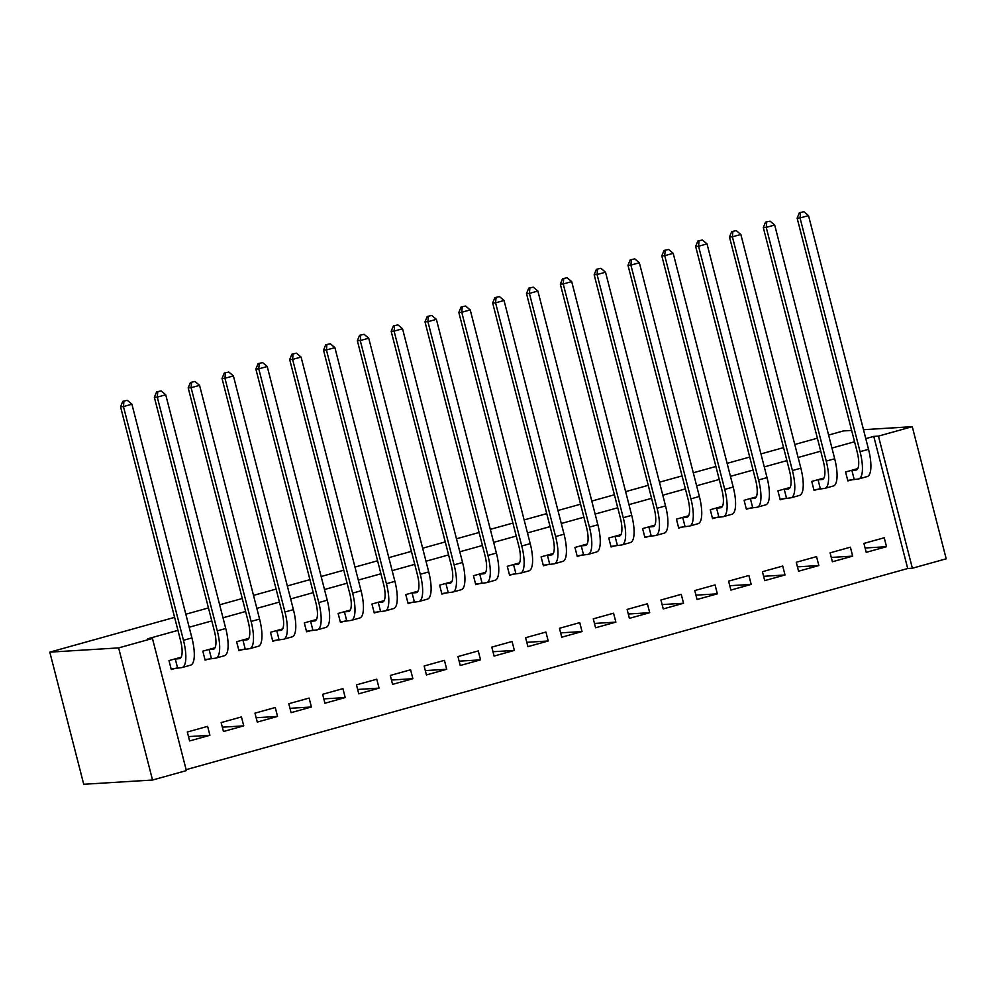 <?xml version="1.0" encoding="UTF-8"?>
<svg xmlns="http://www.w3.org/2000/svg" width="996" height="996" viewBox="0 0 996 996"><rect width="100%" height="100%" fill="white"/><g stroke="black" fill="none" stroke-linecap="round" stroke-linejoin="round"><path stroke-width="1.49" d="M186.128 769.659L907.705 568.517L912.373 568.23L878.447 436.111L912.274 426.674L863.482 429.687M152.537 780.03L118.624 647.91L152.45 638.473L186.376 770.605L152.537 780.03L83.726 784.275L49.8 652.143L174.611 617.358M912.274 426.674L946.2 558.806L912.373 568.23M185.829 614.233L208.438 607.934M219.668 604.796L242.277 598.496M253.494 595.371L276.104 589.072M287.321 585.934L309.93 579.635M321.148 576.51L343.757 570.21M354.987 567.085L377.596 560.773M388.814 557.648L411.423 551.348M422.64 548.223L445.249 541.911M456.479 538.786L479.088 532.486M490.306 529.362L512.915 523.062M524.133 519.924L546.742 513.625M557.959 510.5L580.568 504.2M591.798 501.063L614.408 494.763M625.625 491.638L648.234 485.338M659.452 482.213L682.061 475.901M693.291 472.776L715.9 466.477M727.117 463.352L749.727 457.052M760.944 453.915L783.553 447.615M794.771 444.49L817.38 438.19M828.61 435.053L843.463 430.919L851.642 430.409M243.734 725.86L241.443 716.933L221.149 722.586L223.44 731.512L243.734 725.86L222.32 727.18M214.999 647.774L202.811 651.172L205.101 660.099L210.592 658.568M311.399 706.998L309.109 698.072L288.803 703.724L291.093 712.65L311.399 706.998L289.985 708.318M282.665 628.912L270.464 632.311L272.767 641.237L278.258 639.706M379.053 688.136L376.762 679.21L356.468 684.875L358.759 693.801L379.053 688.136L357.639 689.456M350.318 610.05L338.13 613.449L340.42 622.375L345.911 620.844M446.718 669.275L444.428 660.348L424.122 666.013L426.425 674.939L446.718 669.275L425.304 670.594M417.984 591.188L405.795 594.587L408.086 603.514L413.577 601.982M514.372 650.413L512.081 641.486L491.787 647.151L494.078 656.078L514.372 650.413L492.97 651.733M485.637 572.327L473.449 575.725L475.739 584.652L481.23 583.121M582.038 631.551L579.747 622.625L559.453 628.289L561.744 637.216L582.038 631.551L560.624 632.871M553.303 553.465L541.114 556.864L543.405 565.79L548.896 564.271M649.703 612.702L647.4 603.775L627.106 609.428L629.397 618.354L649.703 612.702L628.289 614.022M620.956 534.615L608.768 538.014L611.058 546.941L616.549 545.41M717.357 593.84L715.066 584.913L694.772 590.566L697.063 599.492L717.357 593.84L695.943 595.16M688.622 515.754L676.433 519.153L678.724 528.079L684.215 526.548M785.022 574.978L782.732 566.052L762.426 571.704L764.716 580.631L785.022 574.978L763.608 576.298M756.288 496.892L744.087 500.291L746.39 509.217L751.88 507.686M852.676 556.117L850.385 547.19L830.091 552.842L832.382 561.769L852.676 556.117L831.262 557.436M823.941 478.03L811.752 481.429L814.043 490.356L819.534 488.824M907.705 568.517L873.778 436.397L865.773 438.626M854.556 441.751L831.946 448.063M820.716 451.188L798.12 457.488M786.89 460.613L764.281 466.912M753.063 470.05L730.454 476.349M719.237 479.474L696.627 485.774M685.397 488.912L662.788 495.211M651.571 498.336L628.962 504.636M617.744 507.761L595.135 514.073M583.905 517.198L561.308 523.498M550.078 526.623L527.469 532.922M516.252 536.06L493.643 542.359M482.425 545.484L459.816 551.784M448.586 554.921L425.977 561.221M414.759 564.346L392.15 570.646M380.933 573.783L358.323 580.083M347.094 583.208L324.497 589.508M313.267 592.632L290.658 598.945M279.44 602.07L256.831 608.369M245.614 611.494L223.004 617.794M211.775 620.931L189.165 627.231M177.948 630.356L147.782 638.772L152.45 638.473M857.768 468.606L845.579 471.992L847.87 480.931L853.36 479.4M886.515 546.692L884.224 537.753L863.918 543.418L866.209 552.344L886.515 546.692L865.101 547.999M790.114 487.455L777.926 490.854L780.217 499.78L785.707 498.249M818.849 565.541L816.558 556.615L796.265 562.279L798.555 571.206L818.849 565.541L797.435 566.861M722.449 506.317L710.26 509.715L712.551 518.642L718.041 517.111M751.183 584.403L748.892 575.476L728.599 581.141L730.89 590.068L751.183 584.403L729.782 585.723M654.795 525.178L642.607 528.577L644.898 537.504L650.388 535.973M683.53 603.265L681.239 594.338L660.933 600.003L663.236 608.93L683.53 603.265L662.116 604.584M587.13 544.04L574.941 547.439L577.232 556.366L582.722 554.834M615.864 622.127L613.573 613.2L593.28 618.852L595.571 627.779L615.864 622.127L594.45 623.446M519.476 562.902L507.275 566.301L509.579 575.227L515.069 573.696M548.211 640.988L545.92 632.062L525.614 637.714L527.905 646.641L548.211 640.988L526.797 642.308M451.81 581.764L439.622 585.162L441.913 594.089L447.403 592.558M480.545 659.85L478.254 650.923L457.961 656.576L460.252 665.502L480.545 659.85L459.131 661.17M384.145 600.625L371.956 604.024L374.247 612.951L379.737 611.42M412.892 678.712L410.589 669.785L390.295 675.437L392.586 684.364L412.892 678.712L391.478 680.031M316.491 619.487L304.303 622.886L306.594 631.813L312.084 630.281M345.226 697.573L342.935 688.634L322.642 694.299L324.933 703.226L345.226 697.573L323.812 698.893M248.826 638.336L236.637 641.735L238.928 650.662L244.418 649.131M277.56 716.423L275.269 707.496L254.976 713.161L257.267 722.088L277.56 716.423L256.159 717.743M181.172 657.198L168.984 660.597L171.275 669.524L176.765 667.992M209.907 735.285L207.616 726.358L187.31 732.023L189.614 740.949L209.907 735.285L188.493 736.604M873.778 436.397L878.447 436.111M118.624 647.91L49.8 652.143M851.07 470.473L855.9 470.075A18.476 5.727 -105.6 0 0 856.274 470.012A18.476 5.727 -105.6 0 0 857.145 451.86L797.136 218.149L799.365 212.746L803.909 211.725L799.365 212.746M803.909 211.725L808.515 215.609L800.049 217.962L860.058 451.686A27.701 8.591 74.4 0 1 858.751 478.914A27.701 8.591 74.4 0 1 858.191 479.001L847.745 480.396M808.515 215.609L868.524 449.321A27.701 8.591 74.4 0 1 867.217 476.549L858.751 478.914M800.523 212.671L800.049 217.962L797.136 218.149M851.866 470.324L854.157 479.25M817.243 479.898L822.073 479.512A18.476 5.727 -105.6 0 0 822.447 479.45A18.476 5.727 -105.6 0 0 823.318 461.297L763.31 227.574L765.526 222.17L770.082 221.162L765.526 222.17M770.082 221.162L774.689 225.034L766.223 227.399L826.232 461.111A27.701 8.591 74.4 0 1 824.925 488.339A27.701 8.591 74.4 0 1 824.364 488.438L813.906 489.833M774.689 225.034L834.685 458.758A27.701 8.591 74.4 0 1 833.378 485.986L824.925 488.339M766.696 222.096L766.223 227.399L763.31 227.574M818.04 479.761L820.331 488.687M783.416 489.322L788.234 488.936A18.476 5.727 -105.6 0 0 788.62 488.874A18.476 5.727 -105.6 0 0 789.492 470.722L729.483 237.011L731.699 231.607L736.243 230.586L731.699 231.607M736.243 230.586L740.85 234.471L732.396 236.824L792.405 470.548A27.701 8.591 74.4 0 1 791.098 497.776A27.701 8.591 74.4 0 1 790.538 497.863L780.08 499.257M740.85 234.471L800.859 468.182A27.701 8.591 74.4 0 1 799.551 495.41L791.098 497.776M732.869 231.533L732.396 236.824L729.483 237.011M784.213 489.185L786.504 498.112M749.577 498.759L754.408 498.361A18.476 5.727 -105.6 0 0 754.781 498.299A18.476 5.727 -105.6 0 0 755.653 480.159L695.644 246.435L697.872 241.032L702.417 240.011L697.872 241.032M702.417 240.011L707.023 243.896L698.57 246.261L758.578 479.972A27.701 8.591 74.4 0 1 757.259 507.201A27.701 8.591 74.4 0 1 756.699 507.3L746.253 508.695M707.023 243.896L767.032 477.619A27.701 8.591 74.4 0 1 765.725 504.848L757.259 507.201M699.03 240.957L698.57 246.261L695.644 246.435M750.374 498.61L752.665 507.537M715.75 508.184L720.581 507.798A18.476 5.727 -105.6 0 0 720.955 507.736A18.476 5.727 -105.6 0 0 721.826 489.584L661.817 255.86L664.033 250.457L668.59 249.448L664.033 250.457M668.59 249.448L673.196 253.333L664.73 255.686L724.739 489.41A27.701 8.591 74.4 0 1 723.432 516.625A27.701 8.591 74.4 0 1 722.872 516.725L712.414 518.119M673.196 253.333L733.205 487.044A27.701 8.591 74.4 0 1 731.886 514.272L723.432 516.625M665.203 250.394L664.73 255.686L661.817 255.86M716.547 508.047L718.838 516.974M681.924 517.621L686.754 517.223A18.476 5.727 -105.6 0 0 687.128 517.161A18.476 5.727 -105.6 0 0 687.999 499.008L627.99 265.297L630.207 259.894L634.763 258.873L630.207 259.894M634.763 258.873L639.357 262.757L630.904 265.11L690.913 498.834A27.701 8.591 74.4 0 1 689.606 526.062A27.701 8.591 74.4 0 1 689.045 526.149L678.587 527.556M639.357 262.757L699.366 496.481A27.701 8.591 74.4 0 1 698.059 523.709L689.606 526.062M631.377 259.819L630.904 265.11L627.99 265.297M682.721 517.472L685.011 526.398M648.097 527.046L652.915 526.66A18.476 5.727 -105.6 0 0 653.289 526.598A18.476 5.727 -105.6 0 0 654.173 508.446L594.164 274.722L596.38 269.318L600.924 268.31L596.38 269.318M600.924 268.31L605.531 272.194L597.077 274.547L657.086 508.259A27.701 8.591 74.4 0 1 655.779 535.487A27.701 8.591 74.4 0 1 655.206 535.587L644.761 536.981M605.531 272.194L665.54 505.906A27.701 8.591 74.4 0 1 664.232 533.134L655.779 535.487M597.55 269.256L597.077 274.547L594.164 274.722M648.882 526.909L651.185 535.836M614.258 536.483L619.089 536.085A18.476 5.727 -105.6 0 0 619.462 536.022A18.476 5.727 -105.6 0 0 620.334 517.87L560.325 284.159L562.553 278.756L567.098 277.735L562.553 278.756M567.098 277.735L571.704 281.619L563.238 283.972L623.247 517.696A27.701 8.591 74.4 0 1 621.94 544.924A27.701 8.591 74.4 0 1 621.38 545.011L610.934 546.406M571.704 281.619L631.713 515.33A27.701 8.591 74.4 0 1 630.406 542.559L621.94 544.924M563.711 278.681L563.238 283.972L560.325 284.159M615.055 536.334L617.346 545.26M580.431 545.908L585.262 545.522A18.476 5.727 -105.6 0 0 585.636 545.459A18.476 5.727 -105.6 0 0 586.507 527.307L526.498 293.583L528.714 288.18L533.271 287.172L528.714 288.18M533.271 287.172L537.877 291.044L529.411 293.409L589.42 527.121A27.701 8.591 74.4 0 1 588.113 554.349A27.701 8.591 74.4 0 1 587.553 554.448L577.095 555.843M537.877 291.044L597.874 524.768A27.701 8.591 74.4 0 1 596.567 551.996L588.113 554.349M529.884 288.105L529.411 293.409L526.498 293.583M581.228 545.771L583.519 554.697M546.605 555.332L551.423 554.946A18.476 5.727 -105.6 0 0 551.809 554.884A18.476 5.727 -105.6 0 0 552.68 536.732L492.671 303.021L494.888 297.617L499.432 296.596L494.888 297.617M499.432 296.596L504.038 300.481L495.585 302.834L555.594 536.558A27.701 8.591 74.4 0 1 554.286 563.786A27.701 8.591 74.4 0 1 553.726 563.873L543.268 565.267M504.038 300.481L564.047 534.192A27.701 8.591 74.4 0 1 562.74 561.42L554.286 563.786M496.058 297.543L495.585 302.834L492.671 303.021M547.402 555.195L549.692 564.122M512.766 564.769L517.596 564.383A18.476 5.727 -105.6 0 0 517.97 564.321A18.476 5.727 -105.6 0 0 518.841 546.169L458.832 312.445L461.061 307.042L465.605 306.033L461.061 307.042M465.605 306.033L470.212 309.905L461.758 312.271L521.767 545.982A27.701 8.591 74.4 0 1 520.447 573.21A27.701 8.591 74.4 0 1 519.887 573.31L509.442 574.704M470.212 309.905L530.221 543.629A27.701 8.591 74.4 0 1 528.913 570.857L520.447 573.21M462.219 306.967L461.758 312.271L458.832 312.445M513.562 564.632L515.853 573.559M478.939 574.194L483.77 573.808A18.476 5.727 -105.6 0 0 484.143 573.746A18.476 5.727 -105.6 0 0 485.015 555.594L425.006 321.882L427.222 316.479L431.778 315.458L427.222 316.479M431.778 315.458L436.385 319.343L427.919 321.696L487.928 555.419A27.701 8.591 74.4 0 1 486.621 582.648A27.701 8.591 74.4 0 1 486.06 582.735L475.602 584.129M436.385 319.343L496.394 553.054A27.701 8.591 74.4 0 1 495.074 580.282L486.621 582.648M428.392 316.404L427.919 321.696L425.006 321.882M479.736 574.057L482.027 582.984M445.112 583.631L449.943 583.233A18.476 5.727 -105.6 0 0 450.317 583.17A18.476 5.727 -105.6 0 0 451.188 565.018L391.179 331.307L393.395 325.904L397.952 324.883L393.395 325.904M397.952 324.883L402.546 328.767L394.092 331.133L454.101 564.844A27.701 8.591 74.4 0 1 452.794 592.072A27.701 8.591 74.4 0 1 452.234 592.159L441.776 593.566M402.546 328.767L462.555 562.491A27.701 8.591 74.4 0 1 461.248 589.719L452.794 592.072M394.565 325.829L394.092 331.133L391.179 331.307M445.909 583.482L448.2 592.408M411.286 593.056L416.104 592.67A18.476 5.727 -105.6 0 0 416.477 592.608A18.476 5.727 -105.6 0 0 417.349 574.455L357.352 340.732L359.568 335.328L364.113 334.32L359.568 335.328M364.113 334.32L368.719 338.204L360.266 340.557L420.275 574.269A27.701 8.591 74.4 0 1 418.967 601.497A27.701 8.591 74.4 0 1 418.395 601.596L407.949 602.991M368.719 338.204L428.728 571.916A27.701 8.591 74.4 0 1 427.421 599.144L418.967 601.497M360.739 335.266L360.266 340.557L357.352 340.732M412.07 592.919L414.373 601.845M377.447 602.493L382.277 602.094A18.476 5.727 -105.6 0 0 382.651 602.032A18.476 5.727 -105.6 0 0 383.522 583.88L323.513 350.169L325.742 344.765L330.286 343.745L325.742 344.765M330.286 343.745L334.893 347.629L326.427 349.982L386.436 583.706A27.701 8.591 74.4 0 1 385.128 610.934A27.701 8.591 74.4 0 1 384.568 611.021L374.123 612.428M334.893 347.629L394.902 581.353A27.701 8.591 74.4 0 1 393.594 608.568L385.128 610.934M326.9 344.691L326.427 349.982L323.513 350.169M378.243 602.343L380.534 611.27M343.62 611.918L348.451 611.532A18.476 5.727 -105.6 0 0 348.824 611.469A18.476 5.727 -105.6 0 0 349.696 593.317L289.687 359.593L291.903 354.19L296.459 353.182L291.903 354.19M296.459 353.182L301.066 357.054L292.6 359.419L352.609 593.13A27.701 8.591 74.4 0 1 351.302 620.359A27.701 8.591 74.4 0 1 350.741 620.458L340.283 621.853M301.066 357.054L361.062 590.777A27.701 8.591 74.4 0 1 359.755 618.006L351.302 620.359M293.073 354.115L292.6 359.419L289.687 359.593M344.417 611.781L346.708 620.707M309.793 621.355L314.612 620.956A18.476 5.727 -105.6 0 0 314.997 620.894A18.476 5.727 -105.6 0 0 315.869 602.742L255.86 369.03L258.076 363.627L262.62 362.606L258.076 363.627M262.62 362.606L267.227 366.491L258.773 368.844L318.782 602.568A27.701 8.591 74.4 0 1 317.475 629.796A27.701 8.591 74.4 0 1 316.915 629.883L306.457 631.277M267.227 366.491L327.236 600.202A27.701 8.591 74.4 0 1 325.929 627.43L317.475 629.796M259.246 363.552L258.773 368.844L255.86 369.03M310.59 621.205L312.881 630.132M275.954 630.779L280.785 630.393A18.476 5.727 -105.6 0 0 281.158 630.331A18.476 5.727 -105.6 0 0 282.03 612.179L222.021 378.455L224.249 373.052L228.794 372.043L224.249 373.052M228.794 372.043L233.4 375.915L224.947 378.281L284.956 611.992A27.701 8.591 74.4 0 1 283.636 639.22A27.701 8.591 74.4 0 1 283.076 639.32L272.63 640.714M233.4 375.915L293.409 609.639A27.701 8.591 74.4 0 1 292.102 636.867L283.636 639.22M225.407 372.977L224.947 378.281L222.021 378.455M276.751 630.642L279.042 639.569M242.128 640.204L246.958 639.818A18.476 5.727 -105.6 0 0 247.332 639.756A18.476 5.727 -105.6 0 0 248.203 621.604L188.194 387.892L190.41 382.489L194.967 381.468L190.41 382.489M194.967 381.468L199.574 385.352L191.108 387.705L251.117 621.429A27.701 8.591 74.4 0 1 249.809 648.657A27.701 8.591 74.4 0 1 249.249 648.745L238.791 650.139M199.574 385.352L259.583 619.064A27.701 8.591 74.4 0 1 258.263 646.292L249.809 648.657M191.581 382.414L191.108 387.705L188.194 387.892M242.924 640.067L245.215 648.994M208.301 649.641L213.132 649.255A18.476 5.727 -105.6 0 0 213.505 649.18A18.476 5.727 -105.6 0 0 214.377 631.041L154.368 397.317L156.584 391.914L161.14 390.905L156.584 391.914M161.14 390.905L165.734 394.777L157.281 397.143L217.29 630.854A27.701 8.591 74.4 0 1 215.983 658.082A27.701 8.591 74.4 0 1 215.422 658.182L204.964 659.576M165.734 394.777L225.743 628.501A27.701 8.591 74.4 0 1 224.436 655.729L215.983 658.082M157.754 391.839L157.281 397.143L154.368 397.317M209.098 649.492L211.389 658.431M174.474 659.066L179.292 658.68A18.476 5.727 -105.6 0 0 179.666 658.617A18.476 5.727 -105.6 0 0 180.537 640.465L120.541 406.742L122.757 401.338L127.301 400.33L122.757 401.338M127.301 400.33L131.908 404.214L123.454 406.567L183.463 640.291A27.701 8.591 74.4 0 1 182.156 667.507A27.701 8.591 74.4 0 1 181.583 667.606L171.138 669.001M131.908 404.214L191.917 637.926A27.701 8.591 74.4 0 1 190.609 665.154L182.156 667.507M123.927 401.276L123.454 406.567L120.541 406.742M175.259 658.929L177.562 667.855M856.635 469.875L855.9 470.075M868.524 449.321L860.058 451.686M822.796 479.3L822.073 479.512M834.685 458.758L826.232 461.111M788.969 488.737L788.234 488.936M800.859 468.182L792.405 470.548M755.142 498.162L754.408 498.361M767.032 477.619L758.578 479.972M721.303 507.599L720.581 507.798M733.205 487.044L724.739 489.41M687.477 517.024L686.754 517.223M699.366 496.481L690.913 498.834M653.65 526.448L652.915 526.66M665.54 505.906L657.086 508.259M619.823 535.885L619.089 536.085M631.713 515.33L623.247 517.696M585.984 545.31L585.262 545.522M597.874 524.768L589.42 527.121M552.158 554.747L551.423 554.946M564.047 534.192L555.594 536.558M518.331 564.172L517.596 564.383M530.221 543.629L521.767 545.982M484.492 573.609L483.77 573.808M496.394 553.054L487.928 555.419M450.665 583.034L449.943 583.233M462.555 562.491L454.101 564.844M416.838 592.471L416.104 592.67M428.728 571.916L420.275 574.269M383.012 601.895L382.277 602.094M394.902 581.353L386.436 583.706M349.173 611.32L348.451 611.532M361.062 590.777L352.609 593.13M315.346 620.757L314.612 620.956M327.236 600.202L318.782 602.568M281.519 630.182L280.785 630.393M293.409 609.639L284.956 611.992M247.68 639.619L246.958 639.818M259.583 619.064L251.117 621.429M213.854 649.043L213.132 649.255M225.743 628.501L217.29 630.854M180.027 658.481L179.292 658.68M191.917 637.926L183.463 640.291"/></g></svg>
